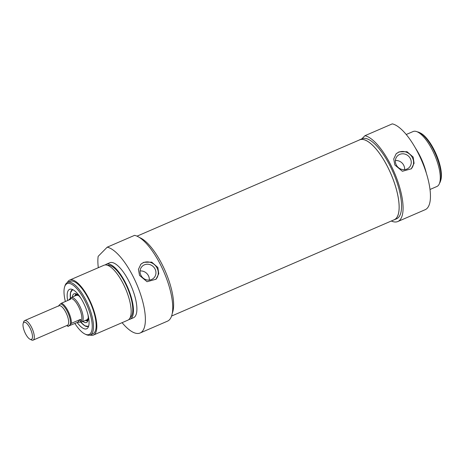 <?xml version="1.0" encoding="UTF-8"?>
<svg xmlns="http://www.w3.org/2000/svg" width="464" height="464" viewBox="0 0 464 464"><rect width="100%" height="100%" fill="white"/><g stroke="black" fill="none" stroke-linecap="round" stroke-linejoin="round"><path stroke-width="0.7" d="M440.452 181.267L440.8 180.177A27.683 9.657 -113.4 0 0 436.166 154.187A27.683 9.657 -113.4 0 0 420.396 133.011L419.363 132.513A28.617 9.982 66.6 0 1 435.661 154.402A28.617 9.982 66.6 0 1 440.452 181.267A28.617 9.982 66.6 0 1 439.541 183.199M395.943 154.042A10.649 9.883 -135.4 0 1 398.646 152.262A10.649 9.883 -135.4 0 1 411.394 156.014A10.649 9.883 -135.4 0 1 411.092 168.995M406.911 169.058A8.236 7.644 -135.4 0 1 396.975 166.054A8.236 7.644 -135.4 0 1 397.445 155.945A8.236 7.644 -135.4 0 1 399.701 154.408A8.236 7.644 -135.4 0 1 409.637 157.412A8.236 7.644 -135.4 0 1 409.167 167.521A8.236 7.644 -135.4 0 1 406.911 169.058M394.841 164.993L393.721 158.961L396.146 153.833L399.017 151.885L407.021 151.693L413.163 157.064L414.074 163.311L411.295 168.797L402.363 171.28L394.841 164.993M395.38 160.527A8.236 7.644 -135.4 0 1 404.614 169.644M417.333 131.857A28.617 9.982 66.6 0 1 419.363 132.513M361.816 138.852L364.919 135.708A46.586 16.252 66.6 0 1 396.355 177.492A46.586 16.252 66.6 0 1 397.822 221.525A46.586 16.252 66.6 0 1 391.291 221.015M397.822 221.525L425.186 209.687A46.586 16.252 -113.4 0 0 423.719 165.66A46.586 16.252 -113.4 0 0 392.283 123.871L364.919 135.708M393.431 220.087A43.587 15.208 -113.4 0 0 394.232 219.814A43.587 15.208 -113.4 0 0 390.879 173.774A43.587 15.208 -113.4 0 0 359.623 139.803A43.587 15.208 -113.4 0 0 358.875 140.198M359.623 139.803L362.024 138.765A43.587 15.208 66.6 0 1 393.286 172.73A43.587 15.208 66.6 0 1 396.633 218.776L394.232 219.814M430.006 189.48L436.897 186.493A29.945 10.446 -113.4 0 0 434.6 154.86A29.945 10.446 -113.4 0 0 413.122 131.527L406.226 134.508M426.364 173.269A29.945 10.446 -113.4 0 0 415.547 148.26M30.067 339.265L31.54 339.973A10.649 3.712 -113.4 0 0 33.118 340.129A10.649 3.712 -113.4 0 0 32.294 328.883A10.649 3.712 -113.4 0 0 24.662 320.583A10.649 3.712 -113.4 0 0 24.227 320.885A10.649 3.712 -113.4 0 0 23.693 321.836L23.2 323.396A9.315 3.248 66.6 0 1 23.664 322.561A9.315 3.248 66.6 0 1 31.152 330.6A9.315 3.248 66.6 0 1 30.067 339.265A9.315 3.248 66.6 0 1 24.76 332.143A9.315 3.248 66.6 0 1 23.2 323.396M68.62 300.104L69.693 298.932L70.638 299.234L61.48 303.195L59.276 305.005L58.522 306.188M68.423 326.314L71.381 323.327L80.539 319.36C80.997 320.757 80.73 321.685 79.733 322.138L77.587 322.352L68.301 326.111A11.977 4.176 66.6 0 1 66.851 325.537M79.733 322.138L80.429 321.836A12.644 4.408 -113.4 0 0 79.454 308.479A12.644 4.408 -113.4 0 0 70.389 298.63L69.693 298.932M77.587 322.352L80.539 319.36M79.988 322.028L80.643 322.132A13.311 4.64 -113.4 0 0 81.681 322.022A13.311 4.64 -113.4 0 0 80.661 307.963A13.311 4.64 -113.4 0 0 71.114 297.586A13.311 4.64 -113.4 0 0 70.574 297.963A13.311 4.64 -113.4 0 0 70.325 298.271L69.948 298.816M77.018 294.338A14.239 4.971 -113.4 0 0 75.435 294.837A14.239 4.971 -113.4 0 0 75.406 294.866A14.239 4.971 -113.4 0 0 74.733 296.026M85.301 320.456A14.239 4.971 -113.4 0 0 86.646 320.757A14.239 4.971 -113.4 0 0 88.096 319.945M82.946 321.471A15.637 5.458 -113.4 0 0 86.553 322.451A15.637 5.458 -113.4 0 0 87.139 322.033A15.637 5.458 -113.4 0 0 87.998 314.841M80.672 297.905A15.637 5.458 -113.4 0 0 74.136 293.747A15.637 5.458 -113.4 0 0 72.378 297.041M70.36 298.213L70.528 292.639L72.535 289.722A19.964 6.966 -113.4 0 0 71.781 290.261M98.31 267.699A46.586 16.252 66.6 0 1 98.159 256.343L107.213 247.179A46.586 16.252 66.6 0 1 138.649 288.968A46.586 16.252 66.6 0 1 140.116 333.001A46.586 16.252 66.6 0 1 122.084 322.671M105.241 264.932A29.945 10.446 66.6 0 1 106.297 264.242L109.73 262.757A29.945 10.446 66.6 0 1 131.208 286.097A29.945 10.446 66.6 0 1 133.51 317.73L130.077 319.215A29.945 10.446 66.6 0 1 128.847 319.51M140.116 333.001L167.481 321.163A46.586 16.252 -113.4 0 0 166.008 277.13A46.586 16.252 -113.4 0 0 134.577 235.347L107.213 247.179M106.297 264.242A29.945 10.446 66.6 0 1 127.774 287.581A29.945 10.446 66.6 0 1 130.077 319.215M107.451 265.263A28.617 9.982 66.6 0 1 127.351 287.767A28.617 9.982 66.6 0 1 130.123 317.678M67.361 282.541A29.945 10.446 66.6 0 1 68.446 280.935A29.945 10.446 66.6 0 1 69.664 280.088L104.006 265.234A29.945 10.446 66.6 0 1 125.483 288.573A29.945 10.446 66.6 0 1 127.786 320.206L93.444 335.06A29.945 10.446 66.6 0 1 90.074 335.06M69.664 280.088A29.945 10.446 66.6 0 1 91.141 303.427A29.945 10.446 66.6 0 1 93.444 335.06M67.558 282.448L70.192 281.312A28.617 9.982 66.6 0 1 90.712 303.613A28.617 9.982 66.6 0 1 92.91 333.842L90.277 334.979A28.617 9.982 -113.4 0 0 88.079 304.749A28.617 9.982 -113.4 0 0 67.558 282.448A28.617 9.982 -113.4 0 0 66.393 283.26A28.617 9.982 -113.4 0 0 64.966 285.812L64.618 286.903A27.683 9.657 66.6 0 1 65.998 284.432A27.683 9.657 66.6 0 1 88.241 308.316A27.683 9.657 66.6 0 1 85.022 334.074A27.683 9.657 66.6 0 1 74.89 323.518M139.583 237.58A43.587 15.208 66.6 0 1 165.346 271.33A43.587 15.208 66.6 0 1 172.301 313.212M157.859 267.502L158.769 273.743L155.991 279.229L147.059 281.712L139.542 275.425L138.417 269.393L140.841 264.265L143.712 262.317L151.716 262.125L157.859 267.502M85.022 334.074L86.055 334.567A28.617 9.982 -113.4 0 0 90.277 334.979M65.366 301.513A27.683 9.657 66.6 0 1 64.618 286.903M77.163 322.538A21.501 7.499 -113.4 0 0 87.934 327.694A21.501 7.499 -113.4 0 0 84.999 306.083A21.501 7.499 -113.4 0 0 71.259 289.147A21.501 7.499 -113.4 0 0 68.707 289.936A21.501 7.499 -113.4 0 0 67.645 300.527M70.348 293.59A19.964 6.966 66.6 0 1 71.671 290.313A19.964 6.966 66.6 0 1 72.483 289.745A19.964 6.966 66.6 0 1 72.773 289.64M88.607 326.256A19.964 6.966 66.6 0 1 88.334 326.395A19.964 6.966 66.6 0 1 84.071 325.322M149.309 280.076A8.236 7.644 44.6 0 0 140.076 270.959M144.397 264.84A8.236 7.644 44.6 0 0 142.141 266.377A8.236 7.644 44.6 0 0 141.671 276.486A8.236 7.644 44.6 0 0 151.606 279.496A8.236 7.644 44.6 0 0 153.862 277.953A8.236 7.644 44.6 0 0 154.332 267.844A8.236 7.644 44.6 0 0 144.397 264.84M155.788 279.432A10.649 9.883 44.6 0 0 156.09 266.452A10.649 9.883 44.6 0 0 143.341 262.694A10.649 9.883 44.6 0 0 140.638 264.474M171.581 316.054L394.203 219.756A43.523 15.184 -113.4 0 0 388.316 168.275A43.523 15.184 -113.4 0 0 359.646 139.861L137.025 236.159M24.662 320.583L59.009 305.724A10.649 3.712 66.6 0 1 66.642 314.024A10.649 3.712 66.6 0 1 67.46 325.27L33.118 340.129M60.459 303.897A11.977 4.176 66.6 0 1 67.512 311.831A11.977 4.176 66.6 0 1 70.36 324.023M71.381 323.327A12.644 4.408 -113.4 0 0 68.26 311.408A12.644 4.408 -113.4 0 0 61.48 303.195M77.998 295.052A13.711 4.785 -113.4 0 0 75.638 295.342A13.711 4.785 -113.4 0 0 75.301 295.777M85.869 320.206A13.711 4.785 -113.4 0 0 87.638 319.731A13.711 4.785 -113.4 0 0 88.247 318.739M73.179 289.855A19.697 6.873 -113.4 0 0 70.389 298.184M80.753 322.144A19.697 6.873 -113.4 0 0 88.734 325.815M75.847 293.77A15.544 5.423 -113.4 0 0 75.475 294.802M86.698 320.752A15.544 5.423 -113.4 0 0 87.708 321.187M68.156 326.383L66.7 325.6M76.908 295.081L71.114 297.586M87.476 319.516L81.681 322.022M86.646 320.757L87.899 320.694M75.435 294.837L76.334 293.967M80.713 322.138L84.889 325.832L88.386 326.372M76.461 295.307L78.323 295.33M88.264 318.31L87.012 319.684"/></g></svg>

